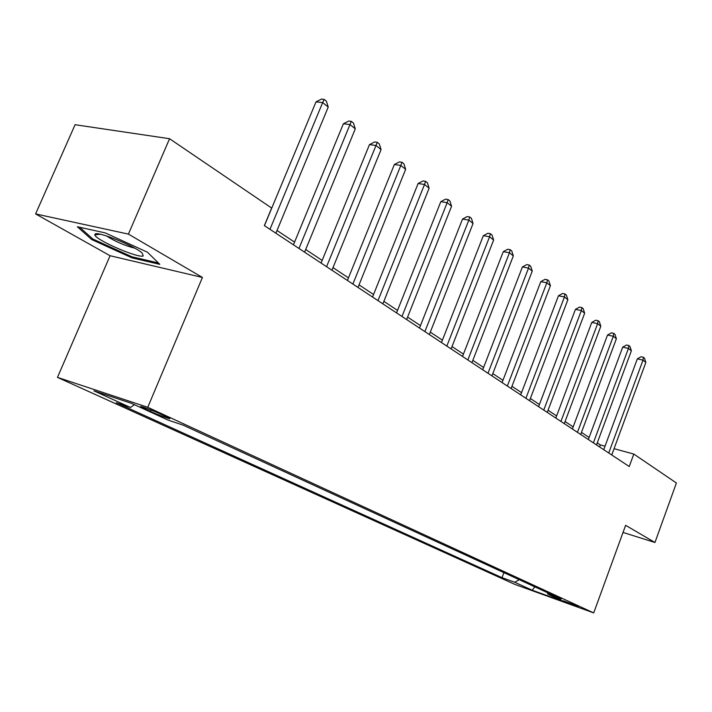<?xml version="1.0" encoding="UTF-8"?>
<svg xmlns="http://www.w3.org/2000/svg" width="712" height="712" viewBox="0 0 712 712"><rect width="100%" height="100%" fill="white"/><g stroke="black" fill="none" stroke-linecap="round" stroke-linejoin="round"><path stroke-width="1.07" d="M578.313 606.366L563.192 600.759L578.313 606.366M57.476 377.387L514.981 584.454L593.71 612.907L147.758 407.3L57.476 377.387L110.075 255.733L202.43 277.457L128.418 234.106L35.6 213.92L110.075 255.733M35.6 213.92L75.08 124.716L169.563 138.724L128.418 234.106M169.563 138.724L271.655 208.064L264.348 225.606L629.248 466.529L633.813 454.069L614.064 448.676M144.438 408.652L150.446 411.403C158.117 414.971 172.535 420.222 169.474 418.327L160.209 413.903C152.466 410.29 137.808 404.959 141.02 406.917L144.438 408.652L144.839 407.709M134.435 404.692L130.456 407.469L116.27 402.707L502.022 577.681L503.909 572.644M130.456 407.469L93.904 390.844L131.426 403.312L167.872 420.018L183.1 425.126L561.279 599.023L547.92 594.208L565.088 602.085L532.229 590.221L514.74 582.265L502.022 577.681M623.027 532.442L654.951 542.491L676.4 482.994L633.813 454.069M654.951 542.491L625.626 525.314L593.71 612.907M202.43 277.457L147.758 407.3M605.04 446.202L600.367 444.929L597.261 442.864M589.118 437.471L581.464 432.389M573.169 426.888L565.079 421.522M556.615 415.906L548.053 410.237M539.42 404.505L530.36 398.498M521.549 392.65L511.955 386.296M502.957 380.324L492.802 373.586M483.599 367.481L472.839 360.352M463.432 354.113L452.022 346.548M442.41 340.167L430.306 332.139M420.463 325.607L407.611 317.089M397.536 310.405L383.875 301.345M373.56 294.501L359.035 284.871M348.462 277.858L333.011 267.614M322.162 260.414L305.706 249.503M294.563 242.116L277.021 230.483M599.62 446.958L600.367 444.929M514.74 582.265L519.235 579.693M547.314 592.606L547.92 594.208M532.229 590.221L534.801 586.848M91.706 239.561L132.014 257.869L159.826 264.357L147.464 252.217L105.278 232.913L77.368 226.763L91.706 239.561L92.186 238.449M132.423 256.916L132.014 257.869M269.964 229.317L322.661 102.599L328.232 107.076L275.882 233.225M264.437 225.66L316.021 101.852L322.661 102.599L324.147 99.386L326.372 101.184L328.232 107.076M316.021 101.852L321.486 99.093L324.147 99.386M298.969 248.461L349.984 124.564L355.288 128.828L304.603 252.182M293.451 244.821L343.398 123.746L349.984 124.564L351.345 121.36L353.464 123.078L355.288 128.828M343.398 123.746L348.711 121.04L351.345 121.36M326.577 266.688L376.007 145.488L381.071 149.556L331.943 270.231M321.076 263.057L369.475 144.607L376.007 145.488L377.262 142.302L379.282 143.931L381.071 149.556M369.475 144.607L374.645 141.955L377.262 142.302M352.885 284.061L400.829 165.442L405.653 169.322L358.002 287.434M347.412 280.448L394.359 164.508L400.829 165.442L401.977 162.265L403.909 163.822L405.653 169.322M394.359 164.508L399.387 161.9L401.977 162.265M377.992 300.633L424.521 184.488L429.131 188.199L382.869 303.855M372.536 297.038L418.113 183.509L424.521 184.488L425.58 181.338L427.423 182.824L429.131 188.199M418.113 183.509L423.008 180.946L425.58 181.338M143.254 255.937L142.115 252.991C134.648 245.996 98.256 231.267 95.168 234.008L94.794 234.862C95.346 239.873 138.537 258.598 143.254 255.937M158.402 262.959L131.925 256.801L92.845 239.036L79.726 227.288M106.497 235.948C115.3 241.537 124.716 245.613 134.737 248.159M401.969 316.466L447.172 202.697L451.577 206.24L406.632 319.546M396.548 312.888L440.817 201.674L447.172 202.697L448.133 199.556L449.895 200.98L451.577 206.24M440.817 201.674L445.596 199.155L448.133 199.556M424.886 331.596L468.834 220.115L473.053 223.506L429.354 334.542M419.502 328.045L462.542 219.047L468.834 220.115L469.715 216.991L471.406 218.353L473.053 223.506M462.542 219.047L467.197 216.573L469.715 216.991M446.825 346.085L489.571 236.785L493.621 240.042L451.105 348.907M441.476 342.552L483.341 235.69L489.571 236.785L490.381 233.687L492.001 234.996L493.621 240.042M483.341 235.69L487.889 233.251L490.381 233.687M467.846 359.96L509.454 252.769L513.334 255.884L471.94 362.666M462.524 356.445L503.286 251.648L509.454 252.769L510.192 249.698L511.75 250.944L513.334 255.884M503.286 251.648L507.727 249.245L510.192 249.698M487.996 373.266L528.527 268.104L532.247 271.094L491.93 375.856M482.718 369.777L522.421 266.947L528.527 268.104L529.203 265.051L530.689 266.252L532.247 271.094M522.421 266.947L526.764 264.597L529.203 265.051M507.336 386.029L546.843 282.824L550.412 285.699L511.109 388.521M502.094 382.567L540.8 281.649L546.843 282.824L547.457 279.798L548.881 280.946L550.412 285.699M540.8 281.649L545.036 279.327L547.457 279.798M525.901 398.293L564.429 296.966L567.873 299.734L529.532 400.687M520.703 394.857L558.457 295.774L564.429 296.966L564.99 293.967L566.369 295.071L567.873 299.734M558.457 295.774L562.605 293.486L564.99 293.967M543.754 410.076L581.357 310.574L584.659 313.227L547.243 412.382M538.601 406.677L575.438 309.355L581.357 310.574L581.864 307.593L583.181 308.661L584.659 313.227M575.438 309.355L579.497 307.103L581.864 307.593M560.931 421.415L597.635 323.666L600.821 326.221L564.287 423.631M555.814 418.042L591.779 322.429L597.635 323.666L598.098 320.703L599.37 321.735L600.821 326.221M591.779 322.429L595.757 320.213L598.098 320.703M577.459 432.335L613.317 336.269L616.387 338.734L580.698 434.462M572.386 428.98L607.523 335.023L613.317 336.269L613.726 333.341L614.954 334.328L616.387 338.734M607.523 335.023L611.412 332.842L613.726 333.341M593.39 442.846L628.429 348.417L631.384 350.793L596.505 444.902M588.352 439.526L622.697 347.153L628.429 348.417L628.803 345.507L629.978 346.468L631.384 350.793M622.697 347.153L626.507 345.008L628.803 345.507M608.742 452.983L642.998 360.138L645.855 362.426L611.741 454.968M603.749 449.69L637.329 358.857L642.998 360.138L643.337 357.255L644.476 358.172L645.855 362.426M637.329 358.857L641.067 356.748L643.337 357.255M151.024 410.023L150.446 411.403M100.25 234.257L94.794 234.862"/></g></svg>
